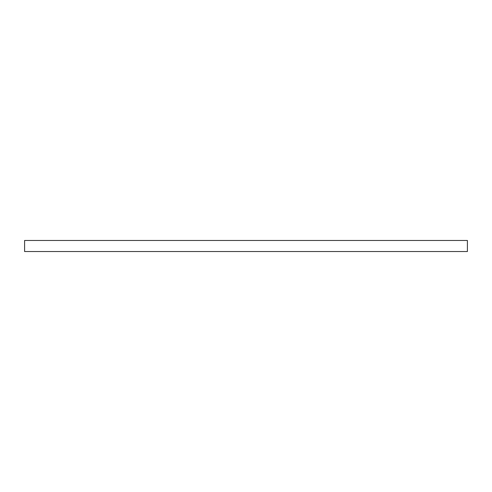 <?xml version="1.0" encoding="UTF-8"?>
<svg xmlns="http://www.w3.org/2000/svg" width="492" height="492" viewBox="0 0 492 492"><rect width="100%" height="100%" fill="white"/><g stroke="black" fill="none" stroke-linecap="round" stroke-linejoin="round"><path stroke-width="0.74" d="M467.4 240.465L467.4 251.535L24.6 251.535L24.6 240.465L467.4 240.465"/></g></svg>
